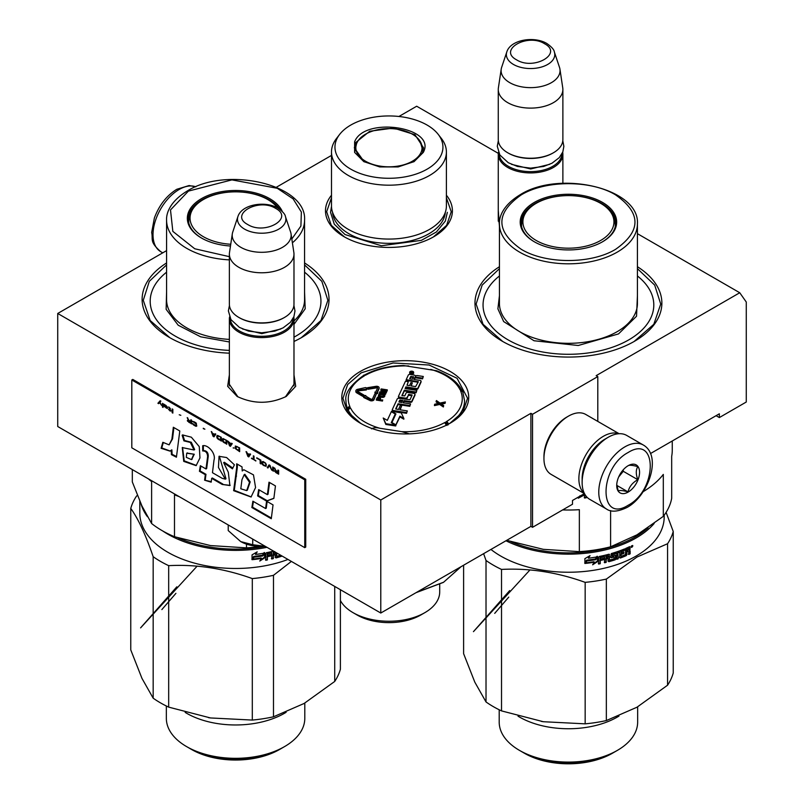 <?xml version="1.0" encoding="UTF-8"?>
<svg xmlns="http://www.w3.org/2000/svg" width="804" height="804" viewBox="0 0 804 804"><rect width="100%" height="100%" fill="white"/><g stroke="black" fill="none" stroke-linecap="round" stroke-linejoin="round"><path stroke-width="1.21" d="M293.983 374.845L295.711 386.302L286.254 396.422C269.873 404.201 253.491 404.201 237.11 396.422L227.653 386.302L229.371 374.845M637.421 233.673L739.75 292.746L596.166 375.649L597.794 376.584L532.529 414.271L530.901 413.326L380.784 499.987L57.727 313.47L166.579 250.627M498.309 153.353L416.683 106.228L398.935 116.479M331.489 155.413L276.375 187.242M499.435 226.487L498.269 210.186M446.401 195.241A63.456 36.632 180 0 1 433.818 236.698L433.818 236.698A63.456 36.632 180 0 1 344.072 236.698A63.456 36.632 180 0 1 331.489 195.241M360.393 371.408A63.456 36.632 180 0 1 450.129 371.408A63.456 36.632 180 0 1 450.129 423.216L450.129 423.216A63.456 36.632 180 0 1 360.393 423.216A63.456 36.632 180 0 1 360.393 371.408M637.421 266.717A93.455 53.958 180 0 1 634.507 341.258A93.455 53.958 180 0 1 634.507 341.268A93.455 53.958 180 0 1 502.339 341.258A93.455 53.958 180 0 1 499.435 266.717M304.565 262.948A93.455 53.958 180 0 1 301.661 337.499A93.455 53.958 180 0 1 301.651 337.499A93.455 53.958 180 0 1 293.983 341.459M229.371 353.177A93.455 53.958 180 0 1 169.493 337.499A93.455 53.958 180 0 1 166.579 262.948M739.75 292.746L746.273 302.033L746.273 402.02L719.349 417.567L719.349 413.799L650.496 453.546M380.784 499.987L380.784 613.03L57.727 426.512L57.727 313.47M380.784 613.03L530.901 526.369L530.901 413.326M530.901 526.369L532.529 527.313L532.529 414.271M597.794 421.407L597.794 376.584M532.529 527.313L572.508 504.229L572.508 500.46L584.397 493.596M499.435 224.718L498.269 217.743M237.954 396.905L229.24 384.121L229.371 382.402M293.983 382.402L294.123 384.121L285.42 396.895M719.349 417.567L716.083 415.688M304.565 264.888L321.851 281.35L327.871 300.284L320.957 320.525L301.249 337.73M169.905 337.73L150.187 320.525L143.273 300.284L149.303 281.35L166.579 264.888M360.805 423.457L347.599 411.869L342.966 398.251L347.7 384.493L361.207 372.825L393.106 362.976L429.105 365.026L457.064 378.272L467.566 398.251L462.933 411.869L449.717 423.457M446.401 197.824L451.245 211.733L446.612 225.351L433.406 236.939M344.494 236.939L331.278 225.351L326.645 211.733L331.489 197.824M637.421 268.657L654.697 285.118L660.727 304.053L653.813 324.293L634.095 341.499M502.751 341.499L483.043 324.293L476.129 304.053L482.149 285.118L499.435 268.657M643.341 445.034L626.698 435.426A36.924 21.316 120 0 0 608.236 437.255L606.93 438.009A35.074 20.251 120 0 0 582.136 480.963L582.136 482.47A36.924 21.316 120 0 0 589.774 499.374L606.417 508.982C611.08 512.339 618.005 511.806 627.19 507.384C648.667 495.626 662.275 455.818 643.341 445.034A36.924 21.316 120 0 0 624.879 446.863A36.924 21.316 120 0 0 600.759 479.395A36.924 21.316 120 0 0 606.417 508.982M606.93 438.009L608.236 437.255A36.924 21.316 120 0 0 582.136 482.47M628.145 505.264C657.612 489.887 657.612 433.869 628.145 452.511C598.678 467.898 598.678 523.917 628.145 505.264M628.145 492.078A16.15 9.326 120 0 0 639.562 472.3A16.15 9.326 120 0 0 628.145 465.707A16.15 9.326 120 0 0 616.718 485.485A16.15 9.326 120 0 0 628.145 492.078M616.748 484.521L618.236 491.003C619.482 490.128 622.738 490.42 628.024 491.877C629.271 486.651 632.537 482.591 637.813 479.697C635.793 474.179 635.793 469.827 637.813 466.642C632.537 465.184 629.271 464.893 628.024 465.767M637.813 479.697L623.251 471.285L623.251 469.797M618.678 476.973L623.251 471.285M628.024 491.877L616.829 485.415M618.688 476.943A13.849 7.99 120 0 0 621.733 471.677M605.935 438.612A32.301 18.653 120 0 0 604.97 439.135A32.301 18.653 120 0 0 582.136 478.702A32.301 18.653 120 0 0 582.156 479.797M618.789 433.738A34.612 19.979 120 0 0 603.342 436.311A34.612 19.979 120 0 0 578.87 478.702A34.612 19.979 120 0 0 584.357 493.375M619.12 433.718L585.734 414.442A34.612 19.979 120 0 0 568.428 416.15L566.79 417.095A32.301 18.653 120 0 0 543.946 456.662L543.946 458.541A34.612 19.979 120 0 0 551.122 474.39L584.508 493.666M566.79 417.095L568.428 416.15A34.612 19.979 120 0 0 543.946 458.541M562.689 152.268A32.301 18.653 180 0 1 562.88 154.278A32.301 18.653 180 0 1 542.931 171.503A32.301 18.653 180 0 1 507.726 167.463A32.301 18.653 -0 0 1 498.269 154.278A32.301 18.653 -0 0 1 498.46 152.268M561.946 153.835A31.386 18.12 180 0 1 542.328 170.317A31.386 18.12 180 0 1 508.379 166.327A31.386 18.12 -0 0 1 499.194 153.835M553.082 152.951A31.386 18.12 180 0 1 552.76 153.142A31.386 18.12 180 0 1 508.379 153.142L507.726 152.77L508.379 153.142M562.88 89.465L562.88 139.574A32.301 18.653 180 0 1 553.413 152.77A32.301 18.653 180 0 1 507.726 152.77L507.726 152.77A32.301 18.653 -0 0 1 498.269 139.574L498.269 89.465A32.301 18.653 -0 0 0 507.726 102.651A32.301 18.653 180 0 0 542.931 106.691A32.301 18.653 180 0 0 562.88 89.465A32.301 18.653 180 0 0 562.75 87.847L559.936 69.144A29.467 17.015 180 0 1 543.022 86.048A29.467 17.015 180 0 1 509.736 82.651A29.467 17.015 -0 0 1 501.214 69.144L498.39 87.847A32.301 18.653 -0 0 0 498.269 89.465M554.338 51.928C554.087 49.647 551.594 46.833 546.841 43.486C534.218 35.899 510.59 39.607 506.801 51.928A24.2 13.98 0 0 0 513.454 64.451A24.2 13.98 -0 0 0 541.916 66.913A24.2 13.98 -0 0 0 554.338 51.928L559.514 67.395A29.467 17.015 180 0 1 559.936 69.144M506.801 51.928L501.636 67.395A29.467 17.015 -0 0 0 501.214 69.144M293.802 316.927A32.301 18.653 180 0 1 293.983 318.937A32.301 18.653 180 0 1 274.043 336.172A32.301 18.653 180 0 1 238.838 332.122A32.301 18.653 -0 0 1 229.371 318.937A32.301 18.653 -0 0 1 229.562 316.927M293.058 318.505A31.386 18.12 180 0 1 273.43 334.987A31.386 18.12 180 0 1 239.491 330.997A31.386 18.12 -0 0 1 230.306 318.505M284.194 317.62A31.386 18.12 180 0 1 283.872 317.801A31.386 18.12 180 0 1 239.491 317.801L238.838 317.429L239.491 317.801M293.983 254.124L293.983 304.244A32.301 18.653 180 0 1 284.526 317.429A32.301 18.653 180 0 1 238.838 317.429L238.838 317.429A32.301 18.653 -0 0 1 229.371 304.244L229.371 254.124A32.301 18.653 -0 0 0 238.838 267.31A32.301 18.653 180 0 0 274.043 271.36A32.301 18.653 180 0 0 293.983 254.124A32.301 18.653 180 0 0 293.862 252.506L291.038 233.803A29.467 17.015 180 0 1 274.134 250.707A29.467 17.015 180 0 1 240.838 247.32A29.467 17.015 -0 0 1 232.316 233.803L229.502 252.506A32.301 18.653 -0 0 0 229.371 254.124M285.45 216.588C285.199 214.306 282.696 211.502 277.953 208.156C265.32 200.558 241.692 204.266 237.914 216.588A24.2 13.98 0 0 0 244.567 229.12A24.2 13.98 -0 0 0 273.028 231.582A24.2 13.98 -0 0 0 285.45 216.588L290.616 232.065A29.467 17.015 180 0 1 291.038 233.803M237.914 216.588L232.748 232.065A29.467 17.015 -0 0 0 232.316 233.803M228.225 524.952L228.225 530.58L240.728 541.594A29.999 17.316 0 0 0 265.35 546.388M240.728 541.594L252.717 544.72L265.209 546.308M252.717 539.092L252.717 544.72M521.283 225.11A47.305 27.306 180 0 1 521.786 222.819M602.196 241.974A47.305 27.306 0 0 0 615.733 222.849A47.305 27.306 0 0 0 586.528 197.623A47.305 27.306 0 0 0 534.982 203.543A47.305 27.306 0 0 0 521.123 222.849A47.305 27.306 0 0 0 534.65 241.974M615.07 222.819A47.305 27.306 180 0 1 615.562 225.11M602.528 241.783L602.528 241.783A48.23 27.838 0 0 0 602.528 202.407A48.23 27.838 0 0 0 534.328 202.407A48.23 27.838 0 0 0 534.328 241.783A48.23 27.838 0 0 0 602.528 241.783M615.583 249.32C641.481 231.12 641.421 212.939 615.402 194.769C590.799 179.935 545.735 180.006 521.273 194.869C495.364 213.07 495.425 231.261 521.454 249.421C546.047 264.265 591.121 264.194 615.583 249.32M672.265 440.984L672.265 450.069A103.837 59.948 180 0 1 671.682 456.37L671.682 498.329A103.837 59.948 0 0 1 663.31 516.369L663.31 474.41A103.837 59.948 180 0 1 643.14 491.696M663.31 516.369L636.949 534.851L610.598 546.8A103.837 59.948 180 0 1 579.352 551.634L543.343 549.333L507.334 540.499A103.837 59.948 180 0 1 506.811 540.278M610.598 510.64L610.598 546.8M579.352 551.634L579.352 509.686A103.837 59.948 180 0 1 562.649 509.927M507.334 539.976L507.334 540.499M583.282 494.239L583.282 494.922L578.207 497.676M583.413 494.169L583.282 494.922M583.413 495.445L578.297 498.209L579.955 495.777M584.468 493.646L584.468 497.988L586.166 497.827L586.166 496.239M586.005 496.038L586.005 497.304L584.327 497.465M637.421 275.963A85.375 49.295 0 0 1 628.798 339.851A85.375 49.295 180 0 1 512.932 342.454A85.375 49.295 180 0 1 499.435 275.963M637.421 295.721L636.537 316.233L618.517 333.911L578.247 345.499L534.027 340.745L503.666 321.58L497.897 308.847L499.435 295.721M673.239 531.504L673.239 672.988A106.148 61.285 180 0 1 667.561 685.219L667.561 543.735A106.148 61.285 180 0 0 673.239 531.504L666.104 512.359M637.542 706.897A96.912 55.948 180 0 1 636.949 707.239L667.561 685.219M463.606 565.222L463.606 653.662L474.812 682.154L486.018 701.952L486.018 560.468A106.148 61.285 -0 0 0 501.525 569.423C529.404 567.976 557.283 572.287 585.161 582.357A106.148 61.285 0 0 0 606.347 579.081L636.949 557.061L667.561 543.735M483.616 553.665L486.018 560.468M486.018 701.952A106.148 61.285 0 0 0 501.525 710.897L501.525 569.423M541.303 721.389A96.912 55.948 0 0 0 543.343 721.721L585.161 723.841L585.161 582.357M501.525 710.897L543.343 721.721M585.161 723.841A106.148 61.285 0 0 0 606.347 720.565L606.347 579.081M636.346 707.58A96.912 55.948 0 0 0 636.949 707.239L606.347 720.565M648.074 527.826A94.832 54.752 180 0 1 635.482 536.831A94.832 54.752 0 0 1 510.932 541.655M505.957 540.77A95.756 55.285 0 0 0 636.135 537.956A95.756 55.285 180 0 0 654.144 523.504M664.184 515.203L664.184 516.952A95.756 55.285 180 0 1 636.135 556.046A95.756 55.285 0 0 1 490.942 549.433M637.652 706.837L637.652 722.123A69.224 39.969 180 0 1 617.371 750.383A69.224 39.969 180 0 1 519.474 750.383L524.54 753.308A62.069 35.838 180 0 0 612.316 753.308L617.371 750.383M499.204 709.781L499.204 722.123A69.224 39.969 0 0 0 519.474 750.383L524.53 753.308A62.069 35.838 0 0 0 524.54 753.308M518.017 716.163A69.224 39.969 0 0 0 519.474 717.037A69.224 39.969 180 0 0 618.99 716.073M595.523 559.172A94.832 54.752 0 0 0 595.583 559.162L597.312 556.288M597.593 561.584L592.628 564.82L594.246 562.237A95.756 55.285 0 0 1 585.272 563.423L586.92 560.951A95.756 55.285 0 0 0 595.844 559.674L597.593 556.8L597.593 561.584L597.312 557.262M593.322 563.715L597.312 561.081M585.664 562.84A94.832 54.752 0 0 0 593.995 561.725L594.246 562.237M589.171 556.157L588.367 558.217L590.046 555.624L584.89 558.639L584.89 563.463L586.558 560.177A94.832 54.752 0 0 0 595.402 558.931L596.95 556.358M584.729 562.941L586.558 560.177M588.367 558.217A95.756 55.285 0 0 0 597.231 556.86L595.663 559.443L595.402 558.931M586.729 560.7A95.756 55.285 0 0 0 595.663 559.443M621.251 556.056L620.738 553.986L620.738 555.614L621.482 556.197A95.756 55.285 0 0 0 625.472 554.569L625.703 548.449A95.756 55.285 0 0 0 629.572 546.69L630.145 549.092L629.301 550.358L628.708 549.946L629.542 550.418L629.542 553.433L630.145 553.835L630.145 550.82L629.542 550.418M630.145 549.092L629.542 548.68L628.708 549.946M629.301 550.358L630.145 550.82L629.301 550.358M628.195 551.504L627.633 551.092L628.205 551.514L626.829 552.137L626.266 551.715L627.633 551.092M630.145 553.835L628.778 554.489L628.778 551.825L628.205 551.514M626.266 554.368L626.829 554.79L626.246 555.634L625.693 555.212L626.266 551.715M626.246 555.634A95.756 55.285 0 0 1 620.336 558.026L619.834 557.574A94.832 54.752 0 0 0 625.693 555.212M619.231 552.398L619.231 551.765L619.723 552.217L619.723 557.664L620.336 558.026M615.854 559.011L615.392 558.549L614.779 559.333A94.832 54.752 0 0 1 608.507 561.182L608.899 561.674A95.756 55.285 0 0 0 615.221 559.795L615.854 559.011L615.854 555.544L615.221 555.162A95.756 55.285 0 0 1 612.457 556.026L612.457 554.629A95.756 55.285 0 0 0 616.789 553.252L616.789 559.282L618.266 558.77L617.784 552.288L619.231 551.765M618.266 558.77L617.784 552.288M616.326 558.82L617.784 558.318M616.789 553.252L616.326 552.79A94.832 54.752 0 0 1 612.035 554.157L612.216 554.931M615.392 558.549L615.392 555.132M608.246 558.599L607.864 558.117A94.832 54.752 0 0 1 605.814 558.639L606.176 559.132A95.756 55.285 0 0 0 608.246 558.599L608.246 561.262L608.899 561.674M604.598 556.72L604.256 556.227A94.832 54.752 0 0 1 600.186 557.122L600.498 557.624A95.756 55.285 0 0 0 604.598 556.72L604.598 562.75L606.176 562.368L605.814 558.639M606.176 562.368L606.176 559.132M608.899 554.247L609.543 554.649L608.899 554.247A95.756 55.285 0 0 1 599.292 556.479L598.608 557.192L598.608 564.036L600.236 563.715L600.236 560.468A95.756 55.285 0 0 0 603.955 559.664L603.955 558.267A95.756 55.285 0 0 1 600.236 559.071L599.925 558.569A94.832 54.752 0 0 0 600.236 558.509M603.955 559.664L603.613 558.348M600.236 560.468L599.925 559.966A94.832 54.752 0 0 0 603.613 559.162M600.236 563.715L599.925 559.966M598.317 563.524L599.925 563.212M609.191 554.227L609.543 559.875L609.151 554.227M609.543 559.875L609.794 560.026A95.756 55.285 0 0 0 614.075 558.77L614.075 556.921A95.756 55.285 0 0 1 611.281 557.765L610.648 557.363L611.281 553.574A95.756 55.285 0 0 0 624.567 548.931L624.567 550.328L624.025 549.152M624.567 550.328A95.756 55.285 0 0 1 621.482 551.554L620.969 551.112A94.832 54.752 0 0 0 624.025 549.896M621.251 551.876L620.738 551.433L621.251 553.041L621.482 551.554M621.251 553.041A95.756 55.285 0 0 0 623.874 552.006L623.874 553.393L623.341 552.217M620.738 553.986A94.832 54.752 0 0 0 623.341 552.961M621.251 554.438A95.756 55.285 0 0 0 623.874 553.393M606.176 556.569L606.176 557.735A95.756 55.285 0 0 0 608.246 557.212L607.864 555.554L606.065 555.785L606.176 556.569L606.065 555.785M608.246 556.036L606.437 556.278M606.176 557.735L605.814 556.077M628.557 548.559L627.984 548.147A94.832 54.752 0 0 1 626.266 548.921L626.829 549.343A95.756 55.285 0 0 0 628.557 548.559L628.778 549.846A95.756 55.285 0 0 1 626.829 550.74L626.829 549.343M626.829 550.74L626.266 550.318A94.832 54.752 0 0 0 626.829 550.067M628.597 548.549L627.984 548.147M626.266 550.318L626.266 548.921M613.874 556.981L613.633 556.458A94.832 54.752 0 0 1 610.869 557.283L610.236 556.881M599.925 558.569L600.186 557.122M604.256 562.257L605.814 561.885M608.507 561.182L607.864 560.77M611.794 554.458L612.035 555.554M619.834 557.574L619.231 557.212M628.195 554.077L629.542 553.433M629.542 548.68L629.542 546.7M630.145 546.991L629.643 546.66M632.617 545.474L632.848 545.986L631.05 546.901L632.848 545.986L632.235 545.635M631.281 547.413L631.472 545.896M626.829 554.79L626.829 552.137M618.266 552.74L619.723 552.217M600.498 557.624L600.236 559.071M632.376 545.675L632.376 546.891L631.763 546.79M631.592 547.293L631.763 546.619L632.125 547.021M631.592 545.966L632.276 545.614M522.741 752.263C546.529 766.725 590.327 766.725 614.115 752.263M600.618 240.486A45.526 26.291 180 0 1 542.288 243.421A45.526 26.291 180 0 1 527.183 210.769A45.526 26.291 180 0 1 536.228 203.311A45.526 26.291 0 0 1 609.673 210.769A45.526 26.291 0 0 1 600.618 240.486M521.615 226.788A46.843 27.045 180 0 1 521.585 225.773C521.685 220.216 523.545 215.221 527.183 210.769M615.231 226.788A46.843 27.045 0 0 0 615.271 225.773C615.171 220.216 613.301 215.221 609.673 210.769M529.967 569.935L473.445 631.653L509.666 590.588M494.711 613.362L508.761 597.111M423.276 152.428L414.08 161.624L398.141 166.93L379.749 166.93L363.82 161.624L354.624 152.418L354.624 141.805C364.363 115.907 437.265 127.183 423.276 152.428M364.222 161.845L354.333 147.866L355.519 142.7L369.719 131.253L393.468 128.057L414.964 134.69L423.557 147.866L422.381 153.041L413.678 161.845M446.401 152.016A57.456 33.175 0 0 1 444.441 160.599A57.456 33.175 180 0 1 381.448 184.9A57.456 33.175 180 0 1 331.489 152.016L331.489 205.894A57.456 33.175 180 0 0 381.448 238.788A57.456 33.175 180 0 0 444.441 214.477A57.456 33.175 0 0 0 446.401 205.894L446.401 152.016A57.456 33.175 0 0 0 441.396 138.469L438.23 134.389A53.989 31.175 0 0 0 388.945 115.947A53.989 31.175 0 0 0 339.66 134.389A53.989 31.175 0 0 0 336.796 139.042A53.989 31.175 180 0 0 374.976 177.222A53.989 31.175 180 0 0 441.094 155.182A53.989 31.175 0 0 0 438.23 134.389M339.66 134.389L336.494 138.469A57.456 33.175 0 0 0 333.449 143.424A57.456 33.175 180 0 0 331.489 152.016M355.167 148.047L354.554 150.137M423.336 150.127L422.733 148.047M447.346 212.326L445.356 221.05L436.421 231.964L421.386 240.356L381.327 245.753L345.047 234.547L334.293 224.195L330.555 212.326L331.499 206.276M353.046 612.658L357.127 615.02A44.994 25.979 180 0 0 377.297 621.743A44.994 25.979 0 0 0 420.763 615.02L424.844 612.658A50.763 29.306 0 0 1 375.81 620.246A50.763 29.306 180 0 1 353.046 612.658A50.763 29.306 180 0 1 340.393 600.487M424.844 612.658A50.763 29.306 0 0 0 439.708 591.935L439.708 584.377M443.215 582.458L416.11 592.649M461.124 566.649L443.607 582.237L416.623 592.347M420.924 152.649A33.105 19.115 0 0 0 420.03 141.132A33.105 19.115 0 0 0 388.945 128.59A33.105 19.115 0 0 0 357.86 141.132A33.105 19.115 0 0 0 356.966 142.76A33.105 19.115 180 0 0 380.382 166.167A33.105 19.115 180 0 0 420.924 152.649M354.926 151.534A34.039 19.648 180 0 1 354.916 151.001L356.614 143.413L357.86 141.132M422.974 151.534A34.039 19.648 0 0 0 422.984 151.001L420.03 141.132M362.443 376.634L364.946 374.795C375.88 368.956 388.714 365.86 403.437 365.508L436.482 370.714C448.883 375.297 457.375 381.82 461.958 390.282L460.712 390.241L463.184 392.221M409.377 433.869L401.829 431.668L379.789 428.251C376.312 427.386 373.548 427.587 371.528 428.864M409.779 372.684A1.98 1.146 0 0 0 409.668 373.066A1.98 1.146 0 0 0 411.135 374.172A1.98 1.146 0 0 0 413.638 373.066A1.98 1.146 0 0 0 413.527 372.684M414.241 379.488L414.673 378.543A1.457 0.844 0 0 1 416.452 377.95L422.542 378.885L423.306 376.483L417.598 375.609A1.849 1.065 0 0 0 415.336 376.362A1.849 1.065 0 0 0 415.397 376.081A1.849 1.065 0 0 0 414.03 375.056L410.11 374.443A1.457 0.844 0 0 0 408.331 375.036L406.191 379.649L418.331 381.799L415.628 386.593L410.924 385.87L412.331 382.835L410.934 382.614L409.517 385.649L407.115 385.277L408.311 381.659L405.467 381.217L398.533 396.151A1.457 0.844 0 0 0 398.482 396.372A1.457 0.844 0 0 0 399.558 397.186L405.266 398.07A1.457 0.844 0 0 0 407.045 397.477L408.955 394.392L412.15 395.086L409.99 399.759L399.015 398.342A1.457 0.844 0 0 0 397.236 398.935L392.342 409.487A1.457 0.844 0 0 0 392.292 409.708A1.457 0.844 0 0 0 393.367 410.512L406.563 412.563L407.326 410.914L399.839 409.749L401.849 405.427L400.442 405.216L398.432 409.537L395.699 408.834L398.06 403.769L409.799 405.578L410.563 403.93L403.075 402.774L404.08 400.613L410.161 401.558A1.457 0.844 0 0 0 411.949 400.965L414.964 394.452A1.457 0.844 0 0 0 415.015 394.231A1.457 0.844 0 0 0 413.939 393.427L407.859 392.483A1.457 0.844 0 0 0 406.07 393.076L404.754 395.92L401.889 395.548L404.352 390.201L416.1 392.02L416.864 390.372L405.115 388.553L405.879 386.905L416.221 388.503A1.457 0.844 0 0 0 418 387.91L421.025 381.397A1.457 0.844 0 0 0 421.075 381.186A1.457 0.844 0 0 0 420 380.372L413.909 379.438L414.673 377.79A1.457 0.844 180 0 1 416.452 377.197L422.542 378.131L423.306 376.483M405.437 388.603L405.879 387.659L416.221 389.257A1.457 0.844 0 0 0 418 388.664L421.025 382.151A1.457 0.844 0 0 0 421.075 381.94A1.457 0.844 0 0 0 421.025 381.719M402.111 395.779L404.352 390.955L416.1 392.774L416.864 390.372M403.407 402.824L404.08 401.367L410.161 402.312A1.457 0.844 0 0 0 411.949 401.719L414.964 395.206A1.457 0.844 0 0 0 415.015 394.985A1.457 0.844 0 0 0 414.964 394.774M395.91 409.135L398.06 404.523L409.799 406.332L410.563 403.93M400.171 409.799L401.849 405.427M392.342 410.241A1.457 0.844 0 0 0 392.292 410.462A1.457 0.844 0 0 0 393.367 411.266L406.563 413.316L407.326 410.914M411.919 395.608L411.809 394.834M398.533 396.905A1.457 0.844 0 0 0 398.482 397.126A1.457 0.844 0 0 0 399.558 397.94L405.266 398.824A1.457 0.844 0 0 0 407.045 398.231L408.392 395.327L411.809 395.588M406.995 385.247L408.311 381.659M411.256 385.92L412.331 382.835M418.12 382.252L418 381.478M406.191 379.649L406.191 380.403L418 382.232M391.528 422.814L395.266 414L391.307 411.718L387.297 420.371L383.206 418.01L385.84 423.698L395.699 425.215L391.246 422.653L395.266 414M383.206 418.01L385.84 424.452L395.699 425.969L395.699 425.215M395.699 425.487L399.9 416.914L403.849 419.196L403.849 418.442L401.246 412.844L391.488 411.326L395.93 413.899L391.92 422.552L395.869 424.834L399.9 416.16L403.849 418.442M357.468 391.257A1.477 0.854 0 0 1 358.403 390.814L366.363 389.97L367.388 388.161L365.569 387.568L358.001 389.236A2.955 1.708 0 0 0 355.84 390.875A2.955 1.708 0 0 0 356.705 392.081L362.855 395.658L363.91 395.055L357.75 391.478A1.477 0.854 180 0 1 357.318 390.875A1.477 0.854 180 0 1 358.403 390.061L366.363 389.216L367.388 388.161M355.911 391.257A2.955 1.708 0 0 0 355.84 391.628A2.955 1.708 0 0 0 356.705 392.834L362.855 396.412L363.709 395.93M363.699 396.754L363.699 397.508L369.78 400.432A2.492 1.437 0 0 0 372.192 400.814A2.492 1.437 0 0 0 373.96 399.789L376.473 393.608L375.056 393.397L372.533 398.814A1.015 0.583 180 0 1 370.835 399.075L365.277 395.849L365.8 395.548L363.709 395.548L363.699 396.754L369.78 399.678A2.492 1.437 0 0 0 372.192 400.06A2.492 1.437 0 0 0 373.96 399.035L376.473 393.608M367.629 387.679L368.031 389.257L376.352 387.91L376.352 387.156A1.015 0.583 180 0 1 377.609 387.88L375.579 392.251L374.825 392.131L375.9 393.186L377.759 392.593L377.006 392.473L379.036 388.101A2.492 1.437 0 0 0 379.126 387.729A2.492 1.437 0 0 0 375.96 386.342L367.629 387.679L368.031 388.503L376.352 387.156M377.337 392.523L379.036 388.855A2.492 1.437 0 0 0 379.126 388.483A2.492 1.437 0 0 0 379.036 388.111M376.473 393.759L377.759 393.347L377.759 392.593M374.825 392.131L375.398 393.447M377.478 388.161A1.015 0.583 0 0 0 376.352 387.91M380.272 399.487L380.604 397.709L379.046 396.834L377.458 397.226L376.332 399.347L382.483 400.302L379.94 399.437L380.604 397.709M376.332 399.347L376.332 400.101L382.483 401.055L382.694 399.859M380.001 397.106L383.88 397.146L384.895 394.804L383.307 393.689L379.408 393.638L378.393 395.226L379.97 396.342L383.217 396.613L384.895 394.804M378.393 395.226L379.237 396.864M384.654 392.784L386.362 392.694L386.644 391.347L382.282 389.568L387.327 389.87L381.176 388.915L380.865 389.588L385.85 391.548L379.84 391.799L379.528 392.473L385.679 393.417L381.046 392.231L386.362 391.94L386.644 391.347M384.041 393.92L385.679 394.171L385.89 392.975M379.528 392.473L379.528 393.226L380.513 393.377M380.865 389.588L380.865 390.342L384.121 391.618M385.237 390.774L387.126 391.066L387.327 389.87M441.577 404.111L445.064 403.347L445.366 401.95L439.969 403.065L436.451 400.563L436.15 401.206L439.054 403.266L434.753 404.211L434.461 404.854L439.667 403.708L443.376 406.231L443.677 405.588L440.763 403.528L445.064 402.593L445.366 401.95M434.461 404.854L434.461 405.608L439.667 404.462L443.376 406.985L443.677 405.588M436.15 401.206L436.15 401.96L438.25 403.447M347.629 408.321A2.311 1.829 -22.5 0 1 349.84 406.482A56.994 32.904 180 0 1 363.9 376.182A3.226 1.859 0 0 0 364.674 375.388L363.579 375.981M347.76 410.08L349.82 407.397L347.871 408.09L347.338 409.186M448.079 424.773L445.858 422.251L446.944 425.427M411.135 373.418A1.98 1.146 0 0 0 413.638 372.312A1.98 1.146 0 0 0 412.161 371.207A1.98 1.146 0 0 0 409.668 372.312A1.98 1.146 0 0 0 411.135 373.418M422.542 378.885L422.542 378.131M405.879 387.659L405.879 386.905M416.1 392.774L416.1 392.02M404.352 390.955L404.352 390.201M404.08 401.367L404.08 400.613M409.799 406.332L409.799 405.578M398.06 404.523L398.06 403.769M406.563 413.316L406.563 412.563M385.84 424.452L385.84 423.698M399.9 416.914L399.9 416.16M395.869 425.587L395.869 424.834M366.363 389.97L366.363 389.216M366.162 389.558L366.162 388.804M362.855 396.412L362.855 395.658M364.222 397.206L364.222 396.452M365.8 396.151L365.8 395.548M368.031 389.257L368.031 388.503M380.563 398.854L380.563 398.101M382.483 401.055L382.483 400.302M384.855 395.95L384.855 395.196M384.583 396.543L384.583 395.789M384.282 396.895L384.282 396.141M383.88 397.146L383.88 396.392M383.217 397.367L383.217 396.613M382.624 397.427L382.624 396.673M381.94 397.407L381.94 396.653M379.97 397.086L379.97 396.342M379.357 396.885L379.357 396.171M378.895 396.694L378.895 395.94M378.513 396.322L378.513 395.568M386.362 392.694L386.362 391.94M385.679 394.171L385.679 393.417M387.126 391.066L387.126 390.312M445.064 403.347L445.064 402.593M443.376 406.985L443.376 406.231M439.667 404.462L439.667 403.708M448.029 424.371L448.109 424.914M410.492 371.729L413.246 372.031L411.698 372.634L412.804 372.996L410.1 372.584L410.492 371.729L410.673 372.393M413.648 376.754L412.502 379.217L409.658 378.774L410.673 376.573L413.648 376.754M402.673 400.392L401.668 402.563L398.925 401.93L399.709 400.211L402.673 400.392M379.156 399.317L377.197 399.005L378.081 397.397L379.779 397.668L379.156 399.317M379.488 394.372L383.106 394.131L384.081 394.764L383.799 395.668L382.704 396.211L379.689 395.749L379.217 394.955L379.759 394.091M411.427 372.503L411.568 371.77M409.98 378.825L410.673 376.573M413.316 377.458L410.673 377.327M399.156 402.161L399.709 400.211M402.352 401.095L399.709 400.965M377.518 399.055L377.85 397.598M377.85 398.352L378.081 397.397M378.081 398.151L378.413 397.297M378.413 398.05L378.835 397.276M378.835 398.03L379.227 397.337M379.227 398.091L379.588 397.477M379.759 394.844L380.121 393.91M380.121 394.663L380.583 393.819M380.583 394.573L381.146 393.829M381.146 394.583L383.106 394.885L383.106 394.131M383.106 394.885L383.598 394.292M383.598 395.045L383.92 394.493M411.427 372.101L410.643 372.473L411.427 372.101L411.427 372.785M188.437 221.341A47.305 27.306 180 0 1 188.93 219.05M279.742 209.301A47.305 27.306 0 0 0 202.126 199.774A47.305 27.306 0 0 0 188.267 219.08A47.305 27.306 0 0 0 201.804 238.205M282.355 211.573A48.23 27.838 0 0 0 248.446 191.493A48.23 27.838 0 0 0 201.472 198.638A48.23 27.838 0 0 0 201.472 238.014A48.23 27.838 0 0 0 230.477 246.014M291.822 239.009L300.907 226.045L301.369 212.055L293.138 198.889L277.3 188.297L231.914 179.885L188.417 191.101L170.498 209.934L172.84 231.381L194.739 248.768L229.371 256.667M148.388 478.862A103.837 59.948 180 0 0 151.614 481.566L151.614 523.525L141.966 505.997L132.318 481.948L132.318 469.576M260.194 546.489A103.837 59.948 180 0 1 246.496 547.866L210.487 545.564L174.488 536.73A103.837 59.948 180 0 1 151.614 523.525M179.181 496.631A103.837 59.948 180 0 1 174.488 494.772L174.488 536.73M246.496 544.137L246.496 547.866M304.565 272.194A85.375 49.295 0 0 1 295.942 336.082A85.375 49.295 180 0 1 293.983 337.177M229.371 350.393A85.375 49.295 180 0 1 158.117 321.962A85.375 49.295 180 0 1 166.579 272.194M304.565 291.952L305.188 308.806L293.983 324.364M229.371 341.971L200.648 336.806L178.217 325.228L166.137 309.319L166.579 291.952M137.383 495.385L136.439 496.189A106.148 61.285 0 0 0 130.761 508.419C138.228 518.761 145.695 534.851 153.172 556.7A106.148 61.285 -0 0 0 168.679 565.654C196.548 564.207 224.427 568.529 252.305 578.589A106.148 61.285 0 0 0 273.491 575.312L291.38 561.413M340.393 589.714L340.393 669.219A106.148 61.285 180 0 1 334.715 681.45L334.715 586.438M304.686 703.128A96.912 55.948 180 0 1 304.103 703.47L334.715 681.45M130.761 508.419L130.761 649.893L141.966 678.385L153.172 698.184L153.172 556.7M153.172 698.184A106.148 61.285 0 0 0 168.679 707.128L168.679 565.654M208.457 717.62A96.912 55.948 0 0 0 210.487 717.952L252.305 720.072L252.305 578.589M168.679 707.128L210.487 717.952M252.305 720.072A106.148 61.285 0 0 0 273.491 716.796L273.491 575.312M303.5 703.822A96.912 55.948 0 0 0 304.103 703.47L273.491 716.796M178.086 537.886A94.832 54.752 0 0 0 264.878 546.418M141.092 504.088A95.756 55.285 0 0 0 147.423 516.691M162.659 530.931A95.756 55.285 0 0 0 266.978 547.323M304.796 703.068L304.796 718.354A69.224 39.969 180 0 1 284.526 746.614A69.224 39.969 180 0 1 186.628 746.614L191.684 749.539L186.628 746.614A69.224 39.969 0 0 1 166.348 718.354L166.348 706.012M284.526 746.614L279.47 749.539A62.069 35.838 180 0 1 191.684 749.539M185.161 712.394A69.224 39.969 0 0 0 186.628 713.269A69.224 39.969 180 0 0 286.134 712.304M139.816 501.204L139.816 513.183A95.756 55.285 0 0 0 190.015 561.815A95.756 55.285 0 0 0 287.983 559.453M262.677 555.403A94.832 54.752 0 0 0 262.727 555.393L264.456 552.519M264.737 557.815L259.782 561.051L261.39 558.468A95.756 55.285 0 0 1 252.416 559.654L254.074 557.182A95.756 55.285 0 0 0 262.988 555.906L264.737 553.031L264.737 557.815L264.456 553.494M260.476 559.946L264.456 557.313M252.808 559.071A94.832 54.752 0 0 0 261.139 557.956L261.39 558.468M256.315 552.388L255.521 554.448L257.2 551.856L252.044 554.871L252.044 559.695L253.702 556.418A94.832 54.752 0 0 0 262.546 555.162L264.104 552.589M251.883 559.172L253.702 556.418M255.521 554.448A95.756 55.285 0 0 0 264.385 553.092L262.807 555.675L262.546 555.162M253.883 556.941A95.756 55.285 0 0 0 262.807 555.675M282.164 556.097A95.756 55.285 0 0 1 276.043 557.906L275.651 557.423A94.832 54.752 0 0 0 281.49 555.705M275.39 554.83L275.008 554.348A94.832 54.752 0 0 1 272.968 554.871L273.33 555.363A95.756 55.285 0 0 0 275.39 554.83L275.39 557.494L276.043 557.906M271.752 552.951L271.4 552.459A94.832 54.752 0 0 1 267.33 553.353L267.642 553.856A95.756 55.285 0 0 0 271.752 552.951L271.752 558.981L273.33 558.599L272.968 554.871M273.33 558.599L273.33 555.363M273.551 551.122A95.756 55.285 0 0 1 266.436 552.71L265.752 553.423L265.752 560.267L267.38 559.946L267.38 556.7A95.756 55.285 0 0 0 271.109 555.896L271.109 554.499A95.756 55.285 0 0 1 267.38 555.303L267.079 554.8A94.832 54.752 0 0 0 267.38 554.74M271.109 555.896L270.767 554.579M267.38 556.7L267.079 556.197A94.832 54.752 0 0 0 270.767 555.403M267.38 559.946L267.079 556.197M265.461 559.755L267.079 559.443M276.687 552.931L276.687 556.107L276.295 552.71M276.687 556.107L276.938 556.257A95.756 55.285 0 0 0 280.606 555.192M278.496 553.976A95.756 55.285 0 0 1 278.435 553.996L277.792 553.574M274.757 551.624L273.219 552.026L273.33 553.966A95.756 55.285 0 0 0 275.39 553.443L275.038 551.976M273.581 552.509L275.139 552.107M273.33 552.8L273.33 553.966M267.079 554.8L267.33 553.353M271.4 558.489L272.968 558.117M275.651 557.423L275.008 557.011M267.642 553.856L267.38 555.303M189.885 748.504C213.673 762.956 257.471 762.956 281.259 748.504M230.738 244.265A45.526 26.291 180 0 1 194.327 207A45.526 26.291 180 0 1 203.382 199.543A45.526 26.291 0 0 1 276.817 207A45.526 26.291 0 0 1 277.521 207.914L276.817 207M188.769 223.02A46.843 27.045 180 0 1 188.729 222.004C188.829 216.447 190.699 211.452 194.327 207M197.111 566.167L140.589 627.884L176.82 586.819M161.855 609.593L175.915 593.342M160.297 400.794L158.237 403.085L158.82 403.417M159.624 402.573L161.554 405.377L159.966 402.211L160.87 401.136L160.187 400.734L157.906 403.266L158.589 403.668L159.946 402.382L161.292 404.844M278.646 470.41L277.963 470.018L277.963 471.697L276.023 470.581L274.315 467.908L275.34 470.35L274.435 470.863L275.913 472.601L278.646 474.179L278.646 470.41M273.4 471.154L273.4 467.385L272.717 466.993L272.717 470.762L273.4 471.154M271.812 470.229L269.983 465.405L269.069 464.883L267.25 467.596L267.933 467.998L269.531 465.627L271.812 470.229M263.601 465.496L265.993 466.31L266.335 464.591L265.541 463.084L263.029 461.476L261.772 461.958L262.114 464.079L263.601 465.496L266.204 466.139M260.174 463.516L260.868 463.908L260.868 460.139L256.757 457.777L260.174 460.23L260.174 463.516L260.868 463.536M246.727 451.979L246.044 451.587L247.863 456.411L248.778 456.933L250.607 454.22L249.913 453.828L249.461 454.521L247.18 453.205L246.727 451.979M235.441 446.029L235.441 448.672L239.652 451.667L239.652 447.898L235.441 446.029M234.185 447.949L233.16 447.918L234.185 447.949M230.426 446.341L232.245 443.617L231.562 443.225L231.11 443.929L227.683 440.994L229.512 445.808L230.426 446.341M223.009 438.532L222.216 439.115L222.557 441.235L226.778 444.23L226.778 440.461L223.009 438.532M217.542 435.376L216.738 435.949L217.08 438.069L221.301 441.074L221.301 437.306L217.542 435.376M204.879 429.185L203.291 428.261L204.879 429.185M172.85 413.095L172.85 409.326L172.156 408.934L172.156 412.703L172.85 413.095M165.202 404.995L163.956 404.191L164.297 406.553L167.483 408.482L164.86 406.804L167.604 407.266L165.202 404.995M251.511 458.109L255.843 461.014L254.024 459.566L254.024 456.19L253.34 455.798L253.34 459.164L251.511 458.109M211.271 431.507L213.09 436.331L214.005 436.853L215.824 434.14L215.14 433.748L214.688 434.451L212.407 433.135L211.271 431.507M170.337 408.522L168.739 406.955L169.765 409.799L168.508 409.387L170.337 411.085L170.337 410.442L171.252 410.975L170.337 410.12L170.337 408.522M192.568 421.276L196.216 424.1L195.874 425.668L192.457 423.457L193.02 424.502L195.643 426.18L196.789 426.04L196.106 422.994L192.568 421.276M190.86 419.728L190.86 421.407L188.92 420.291L187.211 417.618L188.236 420.06L187.322 420.572L191.543 423.889L191.543 420.12L190.86 419.728M180.83 415.296L179.232 414.774M163.041 403.668L162.468 403.337L162.468 407.105L163.041 407.437L163.041 403.668M171.885 439.255L169.111 444.843L162.84 442.3L161.112 448.31L169.996 451.124L171.222 450.22L171.433 454.642L176.428 457.205L179.794 430.984L173.332 427.256L171.885 439.255L172.538 438.873L169.111 444.843M182.126 435.195L183.905 440.873L190.327 442.431L194.035 449.989L182.267 447.587L183.734 461.395L196.126 465.637L199.965 457.898L199.261 446.622L191.352 437.195L182.588 434.924M222.195 478.32L212.467 472.702L213.985 460.179C216.236 453.476 207.824 444.381 202.698 445.728L202.698 450.954C205.764 450.913 207.402 452.773 207.613 456.521L205.995 468.973L200.347 465.707L199.432 471.295L205.311 474.692L204.608 480.209L211.191 482.169L211.673 478.36L222.195 484.44L229.904 485.546L228.306 472.219L223.653 462.632L232.446 468.843L234.416 464.812L226.627 457.546L219.04 456.32L218.457 467.496L225.341 479.154L222.195 478.32M236.677 467.787L233.632 490.681L251.059 497.003L255.571 487.566L253.481 474.873L243.803 469.727L242.215 470.983L242.024 466.873L236.677 463.787L236.677 467.787L237.331 467.405L234.286 490.309L251.21 496.922M257.632 495.937L266.586 501.103L273.862 498.39L275.45 485.917L268.998 482.189L267.39 494.651L258.667 489.616L257.632 495.937L258.285 495.555L267.24 500.731L273.883 498.249M271.28 518.731L273.038 504.902L266.576 501.173L265.611 508.54L252.888 501.204L251.853 507.525L271.28 518.731M131.806 379.98L131.806 447.808L304.756 547.655L304.756 479.837L131.806 379.98L132.781 379.418L305.731 479.264L304.756 479.837M275.913 472.601L278.646 473.807M274.546 471.174L275.189 471.466M275.34 470.35L274.857 468.219M277.963 471.697L278.295 470.209M272.717 470.762L273.4 470.772M273.048 467.174L273.048 470.571M269.531 465.627L271.45 469.647M267.25 467.596L268.114 467.727M269.219 464.963L267.571 467.405M263.029 465.084L263.923 465.305M262.576 464.662L263.36 464.893M262.114 464.079L262.898 464.471M261.893 463.627L262.446 463.888M261.772 461.958L262.104 462.963M260.174 460.23L260.506 463.325M256.757 458.26L260.506 460.039M249.461 454.521L250.064 453.908M248.366 456.32L248.959 456.662M246.547 451.878L248.195 456.22M235.21 446.22L236.225 449.064L239.652 451.295M233.16 447.918L234.034 448.049M230.014 445.728L230.607 446.069M228.195 441.285L229.833 445.617M231.11 443.929L231.713 443.316M224.035 442.652L226.778 443.858M223.472 442.24L224.366 442.461M223.009 441.818L223.793 442.049M222.557 441.235L223.341 441.627M222.326 440.783L222.879 441.044M222.216 439.115L222.537 440.13M218.567 439.486L221.301 440.692M217.995 439.084L218.889 439.306M217.542 438.662L218.316 438.894M217.08 438.069L217.864 438.471M216.859 437.617L217.412 437.889M216.738 435.949L217.07 436.964M203.291 428.663L204.879 429.215M172.156 412.703L172.85 412.723M172.488 409.125L172.488 412.512M166.689 407.377L167.473 407.286M166.006 407.065L167.011 407.186M166.237 408.07L167.353 408.271M164.177 404.965L164.508 406.06M251.511 458.511L255.843 460.642M253.34 459.164L253.662 455.989M211.774 431.808L213.422 436.14M214.688 434.451L215.291 433.838M213.593 436.25L214.186 436.582M169.765 410.754L170.337 410.713M169.765 409.799L169.765 408.352M192.457 421.608L193.372 421.758M196.106 426.281L196.769 426.05M195.643 426.18L196.427 426.09M195.081 425.929L195.975 425.989M194.055 425.336L195.402 425.738M193.483 424.934L194.377 425.155M193.02 424.502L193.804 424.743M192.568 423.919L193.352 424.321M196.216 424.1L196.548 425.115M195.874 423.346L196.427 423.527M195.533 422.984L196.206 423.155M195.081 422.643L195.864 422.803M194.055 422.05L195.402 422.452M193.593 421.869L194.377 421.859M193.251 421.829L193.925 421.678M190.86 421.407L191.181 419.919M188.809 422.311L191.543 423.517M187.784 421.396L187.443 420.884M188.236 420.06L187.744 417.929M162.468 407.105L163.041 407.055M162.8 403.528L162.8 406.914M173.905 427.587L172.538 438.873M171.433 454.642L172.086 454.27L176.508 456.541M171.222 450.22L171.875 449.838L172.086 454.27M161.112 448.31L161.755 447.939L170.177 451.024M163.242 442.793L161.755 447.939M182.789 434.853L184.558 440.491L191.302 442.26L194.668 449.587L194.035 449.989M183.905 440.873L184.558 440.491M182.568 447.436L184.237 460.853L196.377 465.456M219.321 456.169L225.994 478.782L225.341 479.154M223.653 462.632L224.306 462.26L232.828 468.059M222.195 484.44L230.175 485.365M211.673 478.36L212.326 477.988L222.849 484.058M204.608 480.209L211.261 481.616M205.311 474.692L205.965 474.31L205.261 479.837M199.432 471.295L200.085 470.923L205.965 474.31M200.889 466.018L200.085 470.923M205.995 468.973L206.648 468.591L208.266 456.149C208.196 452.451 206.558 450.592 203.352 450.582L202.698 450.954M203.352 445.738L203.352 450.582M237.331 464.159L237.331 467.405M242.215 470.983L243.803 469.727M233.632 490.681L234.286 490.309M266.586 501.103L267.24 500.731M259.2 489.927L258.285 495.555M267.39 494.651L268.044 494.279L269.561 482.521M251.853 507.525L252.506 507.143L271.37 518.037M253.431 501.515L252.506 507.143M265.611 508.54L266.265 508.168L267.139 501.495M305.731 479.264L305.731 547.092L304.756 547.655M278.295 471.998L277.963 473.385L275.119 471.013L275.782 470.621L278.295 471.998L277.963 473.385M262.898 461.908L265.632 463.245L265.863 465.456L264.968 465.717L262.797 464.31L262.898 461.908M249.511 454.491L248.325 456.35L247.572 453.436M236.225 446.501L239.301 447.798L239.301 450.602L236.125 448.903L236.225 446.501M231.15 443.898L229.964 445.758L229.22 442.833M223.341 439.064L226.416 440.361L226.416 443.165L223.241 441.466L223.341 439.064M217.864 435.909L220.939 437.205L220.939 440.009L217.763 438.311L217.864 435.909M164.86 405.437L166.458 405.96L166.689 406.975L164.75 406.02L165.905 405.316M214.738 434.421L213.552 436.27L212.799 433.356M191.181 421.708L190.86 423.095L188.005 420.723L188.679 420.331L191.181 421.708L190.86 423.095M187.081 453.084L194.266 454.25L191.764 459.385M244.195 474.651L244.848 474.27L250.205 481.867L247.32 490.209L246.677 490.591L240.798 488.792L241.964 479.707L244.195 474.651L249.541 482.31L246.677 490.591M275.229 470.842L275.782 470.621M275.46 470.812L276.124 470.742M275.802 470.933L277.963 472.179M262.576 462.089L263.129 461.797M262.797 461.988L263.471 461.838M263.139 462.019L263.923 462.019M263.601 462.21L264.838 462.541M264.516 462.732L265.29 462.883M264.968 463.074L265.632 463.245M265.31 463.436L265.863 463.617M265.652 464.189L265.973 465.204M247.3 453.597L249.672 454.592M249.351 454.783L248.325 456.35M235.894 446.692L236.446 446.391M236.125 446.582L236.788 446.431M236.466 446.622L237.25 446.612M236.919 446.803L239.301 447.798M238.969 447.989L238.969 450.793M228.939 442.994L231.321 443.989M230.989 444.18L229.964 445.758M223.009 439.255L223.562 438.954M223.241 439.145L223.904 438.994M223.582 439.185L224.366 439.175M224.035 439.366L226.416 440.361M226.085 440.552L226.085 443.356M217.542 436.09L218.095 435.798M217.763 435.979L218.437 435.828M218.105 436.019L218.889 436.019M218.567 436.2L220.939 437.205M220.618 437.386L220.618 440.19M212.517 433.517L214.899 434.512M214.578 434.703L213.552 436.27M188.126 420.552L188.679 420.331M188.347 420.522L189.02 420.452M188.689 420.643L190.86 421.889M193.613 454.622L191.473 459.597L186.317 457.365L186.709 453.245L194.266 454.25M162.76 252.838L160.659 251.622A36.924 21.316 -60 0 1 155.001 222.035A36.924 21.316 -60 0 1 179.121 189.503A36.924 21.316 -60 0 1 195.774 186.819M549.695 164.328L530.7 168.971L511.444 164.328M516.61 59.848C533.745 70.742 563.423 53.617 544.539 43.717C527.394 32.813 497.726 49.948 516.61 59.848M280.807 328.997L261.813 333.64L242.557 328.997M247.712 224.507C264.858 235.411 294.525 218.276 275.641 208.387C258.506 197.482 228.828 214.608 247.712 224.507M499.435 223.984A68.993 39.828 0 0 0 542.027 260.787A68.993 39.828 0 0 0 617.211 252.144A68.993 39.828 0 0 0 637.421 223.984C639.994 188.317 559.584 169.674 520.118 194.759C502.611 205.402 499.033 217.261 499.435 223.984L499.435 303.49A68.993 39.828 180 0 0 542.027 340.293A68.993 39.828 180 0 0 617.211 331.65A68.993 39.828 180 0 0 637.421 303.49L637.421 223.984M445.346 212.216A56.461 32.592 0 0 1 443.486 219.17A56.461 32.592 180 0 1 382.855 243.15A56.461 32.592 180 0 1 332.544 212.216M361.911 424.07A59.305 34.24 180 0 1 348.413 410.442A2.311 1.809 -27.2 0 1 350.624 408.181A3.226 1.859 0 0 0 349.82 407.397A3.226 1.869 0 0 0 349.84 406.482M347.509 408.462A59.305 34.24 180 0 1 345.961 400.704C344.635 393.618 350.212 385.407 362.694 376.101A2.311 1.367 58.7 0 1 363.9 376.182M364.946 374.795A2.311 1.296 61.3 0 1 366.051 374.935A56.994 32.904 180 0 1 408.693 365.971M379.789 428.251A56.994 32.904 180 0 1 350.624 408.181M430.733 369.388A56.994 32.904 180 0 1 459.898 389.458A3.226 1.859 0 0 0 460.712 390.241A3.226 1.869 0 0 0 460.692 391.156A2.311 1.829 157.5 0 1 462.823 392.161L464.561 400.704A59.305 34.24 180 0 1 448.612 424.07M446.049 425.376A2.311 1.296 -118.7 0 0 444.471 422.703A56.994 32.904 180 0 1 401.829 431.668M461.888 390.171A2.311 1.809 152.8 0 0 459.898 389.458M460.692 391.156A56.994 32.904 180 0 1 446.632 421.457A3.226 1.859 0 0 0 445.858 422.251A3.226 1.869 0 0 0 444.471 422.703M364.674 375.388A3.226 1.869 0 0 0 366.051 374.935M448.3 424.231A2.311 1.367 -121.3 0 0 446.632 421.457M416.452 377.95L416.452 377.197M414.673 378.543L414.673 377.79M421.025 382.151L421.025 381.397M418 388.664L418 387.91M416.221 389.257L416.221 388.503M414.964 395.206L414.964 394.452M411.949 401.719L411.949 400.965M410.161 402.312L410.161 401.558M393.367 411.266L393.367 410.512M408.955 395.146L408.955 394.392M408.392 395.327L408.392 394.573M407.045 398.231L407.045 397.477M405.266 398.824L405.266 398.07M399.558 397.94L399.558 397.186M358.403 390.814L358.403 390.061M356.705 392.834L356.705 392.081M373.96 399.789L373.96 399.035M369.78 400.432L369.78 399.678M379.036 388.855L379.036 388.101M410.754 372.222L410.754 371.639M411.236 377.136L411.236 376.383M400.271 400.774L400.271 400.02M292.395 242.808A68.993 39.828 0 0 0 304.565 220.216C307.148 184.548 226.738 165.905 187.272 190.99C169.755 201.633 166.177 213.492 166.579 220.216A68.993 39.828 0 0 0 229.371 259.883M304.565 220.216L304.565 299.721A68.993 39.828 180 0 1 293.983 320.917M229.371 339.388A68.993 39.828 180 0 1 166.579 299.721L166.579 220.216M207.613 456.521L208.266 456.149M235.863 476.501L236.517 476.129M160.659 251.622C149.172 241.391 153.293 239.723 151.665 232.487L154.378 218.005C159.142 205.191 166.619 195.613 176.81 189.282L189.111 185.543L195.814 186.799M562.88 183.302L562.88 154.278M498.269 221.18L498.269 154.278M552.76 153.142L553.413 152.77M293.983 385.85L293.983 318.937M229.371 385.85L229.371 318.937M283.872 317.801L284.526 317.429M293.922 305.43L294.978 310.997L293.922 316.605L290.395 322.283L283.108 327.861L274.757 331.127L261.702 332.806L248.516 331.097L239.391 327.389L230.959 319.63L228.386 310.917L229.441 305.43M562.81 140.76L563.865 146.338L562.82 151.936L559.282 157.614L552.006 163.202L543.655 166.458L530.6 168.136L517.404 166.438L508.279 162.72L499.847 154.971L497.274 146.258L498.329 140.76M442.954 582.609L443.607 582.237M362.473 376.785L362.694 376.101M363.951 375.026L362.413 376.503M413.638 372.312L413.638 373.066M409.668 372.312L409.668 373.066M421.075 381.186L421.075 381.94M415.015 394.231L415.015 394.985M392.292 409.708L392.292 410.462M398.482 396.372L398.482 397.126M355.84 390.875L355.84 391.628M379.126 387.729L379.126 388.483M462.089 390.231L463.466 391.849M191.473 459.597L192.116 459.225M187.362 452.863L186.709 453.245"/></g></svg>
